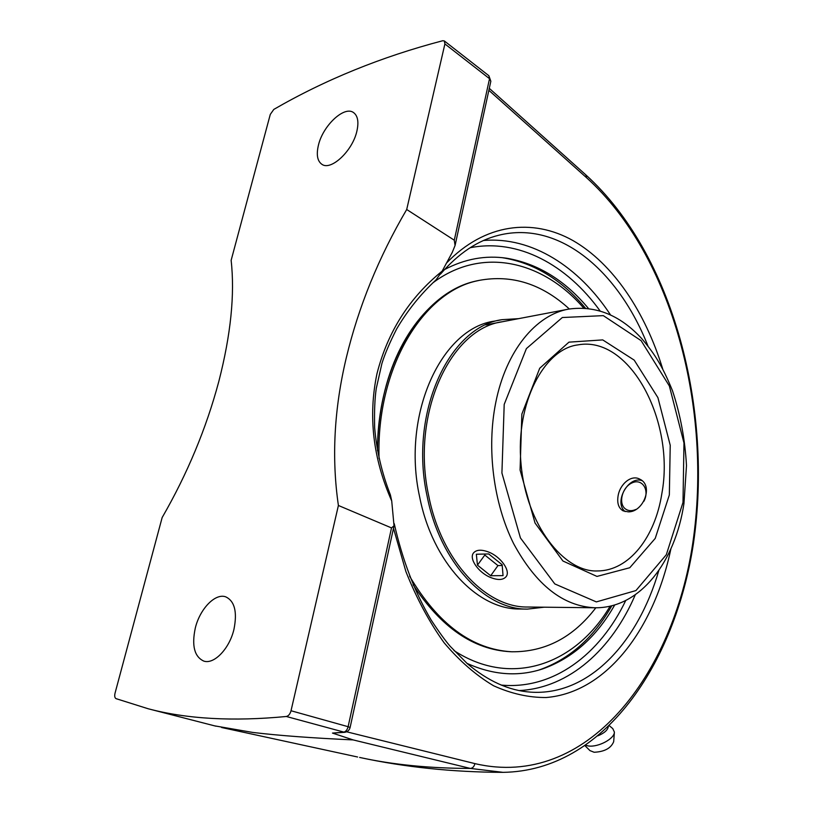 <?xml version="1.0" encoding="UTF-8"?>
<svg xmlns="http://www.w3.org/2000/svg" width="813" height="813" viewBox="0 0 813 813"><rect width="100%" height="100%" fill="white"/><g stroke="black" fill="none" stroke-linecap="round" stroke-linejoin="round"><path stroke-width="1.22" d="M318.432 145.181C322.842 125.761 344.194 105.568 353.492 112.54C357.822 115.72 358.95 121.95 356.866 131.239C352.527 150.954 330.982 171.045 321.918 164.328C317.355 161.096 316.186 154.714 318.432 145.181M195.303 628.043C199.896 608.876 215.242 592.931 225.719 596.844C234.672 601.092 237.416 611.925 233.951 629.333C229.5 648.652 214.083 664.678 203.778 661.091C194.398 656.741 191.573 645.725 195.303 628.043M489.294 88.343L585.878 174.917L586.549 177.701C673.306 256.146 712.422 410.026 692.808 542.921L693.418 543.633M391.724 500.981L390.392 494.883C381.836 472.881 376.592 450.504 374.651 427.75C374.234 411.703 374.773 398.563 376.287 388.329L381.927 363.472C384.905 353.889 389.823 342.364 396.693 328.899C407.496 310.525 420.616 294.174 436.073 279.865L442.17 271.125C409.376 297.66 387.649 331.846 376.978 373.675C368.055 416.063 372.974 458.502 391.724 500.981L394.031 525.767L391.5 527.911L338.401 505.473C331.48 458.054 334.123 408.787 346.318 357.669C358.563 306.674 378.685 257.284 406.703 209.5L444.904 43.932L444.325 40.945L442.739 40.731C381.429 56.819 325.119 79.715 273.808 109.409L270.282 114.409L231.136 260.343C234.937 294.276 230.841 334.6 218.849 381.327C206.268 428.421 187.366 473.827 162.153 517.546L115.029 693.215C114.389 696.07 114.735 697.889 116.056 698.652L148.098 708.733C186.848 719.038 232.925 721.619 286.318 716.487L344.702 732.32L332.466 733.082L353.137 739.911L470.361 768.427L502.637 772.299M502.637 772.35C452.495 772.147 404.823 767.177 359.631 757.442C392.781 764.698 429.691 768.366 470.361 768.427C472.668 768.194 474.182 766.588 474.894 763.61L346.653 731.802M214.52 725.836L252.752 732.432C278.94 735.572 312.405 738.062 353.137 739.911M406.703 209.5L454.284 240.201L455.067 245.496L452.272 252.365L442.17 271.125M658.815 570.533C638.002 642.463 588.815 696.243 530.462 692.127L530.401 692.117M440.483 274.133C458.502 253.28 477.953 240.313 498.847 235.221L498.918 235.201C559.74 220.12 618.805 271.735 647.941 345.982M391.5 527.911L348.116 726.7L291.024 710.745C290.089 714.078 288.513 715.989 286.318 716.487M291.024 710.745L338.401 505.473M444.467 269.591C464.802 258.88 485.544 255.089 506.682 258.229C537.759 263.554 565.005 280.282 588.409 308.432M614.719 604.953C596.529 636.955 572.515 658.266 542.667 668.896C518.277 676.965 493.044 675.105 466.947 663.337M597.718 735.887C604.354 733.174 607.9 729.993 608.358 726.334M585.401 745.277L588.582 745.999C598.459 747.371 614.648 738.6 614.394 732.086L612.778 728.611L609.15 725.572M589.933 750.592L594.13 752.259C604.496 751.771 611.01 748.245 613.683 741.68L614.374 732.35M618.043 496.215C619.679 484.497 631.132 474.162 639.872 479.213C653.825 485.463 643.378 512.251 628.307 511.855L623.195 510.889C618.683 508.247 616.965 503.359 618.043 496.215M383.645 395.84C379.681 413.411 377.628 431.703 377.486 450.707C377.232 362.608 424.061 290.607 477.79 280.698C436.144 289.204 397.618 332.913 383.645 395.84M510.31 651.711C473.44 649.709 441.022 627.382 413.065 584.74C441.022 627.382 473.44 649.709 510.31 651.711L511.834 651.782C545.238 652.056 573.246 637.382 595.848 607.768M610.126 606.173C576.224 663.764 512.129 688.489 453.939 650.542M432.77 282.924C482.15 245.851 543.084 261.044 583.673 308.046M585.421 308.147C561.59 279.591 533.846 262.762 502.19 257.67M538.806 670.085C569.059 659.495 593.399 638.063 611.823 605.766M502.637 321.694C450.504 328.371 410.636 413.685 428.685 495.706C441.347 561.021 485.94 607.768 527.647 607.016L594.994 607.768C640.258 608.398 675.4 561.498 683.946 503.521L686.487 465.605C685.064 439.691 680.41 414.762 672.524 390.819C661.853 364.559 653.937 353.127 641.864 338.757C620.39 315.271 596.041 305.373 568.815 309.082C536.021 314.661 505.94 350.749 495.717 402.77C486.479 448.705 493.521 503.45 513.684 543.745C536.123 585.035 563.226 606.376 594.994 607.768M518.572 318.655L502.058 319.672C449.233 326.501 408.807 413.014 427.13 496.215C439.975 562.444 485.168 609.821 527.424 609.11L544.192 607.199M569.334 308.991C541.997 283.93 511.977 274.388 479.274 280.363C423.807 290.393 376.033 367.191 379.061 458.512M409.61 576.224C438.126 624.293 472.201 649.475 511.834 651.782M502.058 319.672L494.629 321.094C441.784 327.954 401.337 414.03 419.61 496.753C432.425 562.596 477.587 609.709 519.873 609.018L527.424 609.11M641.914 480.605C628.134 475.717 613.52 502.749 625.146 511.58M635.817 509.456C631.945 511.194 628.53 511.062 625.573 509.04C617.9 503.755 622.158 486.987 632.168 482.841C642.148 478.166 649.902 489.985 643.926 501.225M488.511 552.007C500.838 556.681 510.96 571.072 506.062 576.732C503.115 580.065 498.044 580.36 490.869 577.596C478.654 572.87 468.583 558.612 473.573 552.881C476.459 549.659 481.438 549.364 488.511 552.007M476.347 554.242L488.694 553.948L502.16 564.75L503.044 575.634L490.696 575.736L477.465 565.137L476.347 554.242M484.721 554.039L484.812 555.045L497.952 565.584L502.221 565.523M477.465 565.137L484.812 555.045M490.696 575.736L497.952 565.584M692.808 542.921C673.388 674.414 587.22 789.901 474.894 763.61M488.867 90.324L586.549 177.701M221.583 727.503L357.598 757.005M344.702 732.32C347.527 731.883 349.326 730.277 350.108 727.493L348.116 726.7C347.242 729.922 345.698 731.761 343.493 732.208L332.466 733.082M393.492 528.277L405.9 571.569C416.612 598.47 429.345 622.189 444.081 642.727C459.66 661.101 476.164 675.44 493.593 685.765C511.225 693.713 528.755 697.635 546.163 697.524C606.976 692.513 654.231 628.398 670.888 548.887M662.697 368.929C645.227 312.04 613.337 263.839 573.084 240.638C532.911 217.975 484.833 223.128 446.266 263.3M610.451 314.814C578.968 266.898 531.997 236.37 483.562 240.496M519.131 690.572C569.344 688.062 612.077 649.089 635.278 594.791M455.128 245.241L490.839 81.259L489.528 78.698L454.284 240.201M490.839 81.259L488.877 75.731L489.528 78.698L444.904 43.932M470.127 247.741C518.359 238.179 566.935 264.906 600.024 310.84M625.715 600.543C599.984 654.333 553.358 690.024 501.123 685.064M577.83 344.905C630.014 335.088 675.308 421.632 661.863 493.501C655.187 537.139 629.079 570.868 597.646 570.939C564.212 572.677 526.123 524.985 521.011 463.664C515.381 402.384 544.598 348.899 577.83 344.905M682.991 502.434L666.314 554.73L635.929 590.573L596.346 601.905L554.801 583.927L520.432 537.952L501.916 473.014L504.202 404.407L526.397 348.604L562.311 317.527L603.317 315.637L641.111 340.637L669.353 385.962L683.977 443.004L682.991 502.434M669.343 494.944L670.227 445.27L657.92 397.638L634.201 360.118L602.728 339.905L568.958 342.151L539.72 368.238L521.855 414.081L520.076 470.016L535.045 523.033L562.931 561.011L596.966 576.417L629.77 567.738L655.227 538.409L669.343 494.944M693.418 543.602C713.153 409.61 673.845 254.733 585.949 174.988M693.408 543.673C675.146 663.337 604.283 771.09 502.83 772.35M148.098 708.733L215.841 726.172M394.244 523.684C402.486 560.218 414.803 592.342 431.175 620.065C439.04 632.016 445.382 640.766 450.199 646.315L467.15 663.51C487.902 681.091 509.009 690.623 530.462 692.117L530.462 692.117M350.108 727.493L393.99 525.95M444.396 40.996L488.877 75.731M506.702 258.229L504.223 257.904M590.025 750.673L584.893 745.623M485.849 324.895L568.815 309.082M477.79 280.698L478.664 280.505"/></g></svg>
